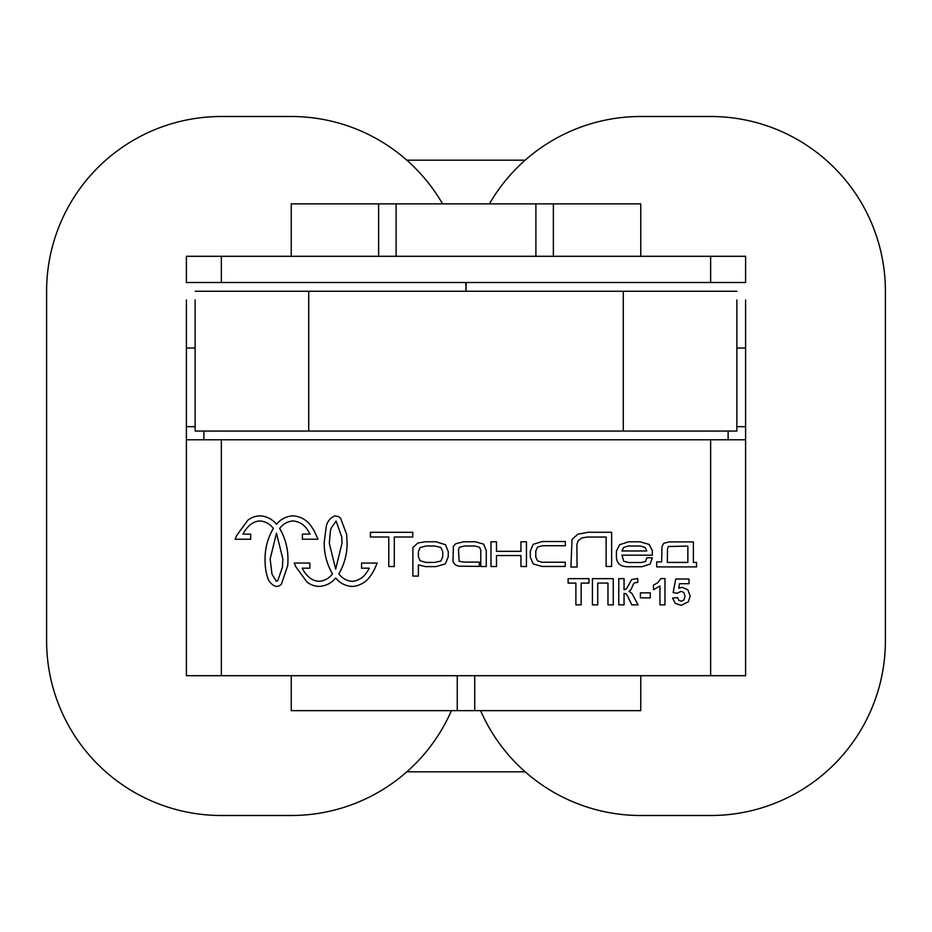 <?xml version="1.0" encoding="UTF-8"?>
<svg xmlns="http://www.w3.org/2000/svg" width="932" height="932" viewBox="0 0 932 932"><rect width="100%" height="100%" fill="white"/><g stroke="black" fill="none" stroke-linecap="round" stroke-linejoin="round"><path stroke-width="1.4" d="M745.6 348.044L736.863 348.044M195.138 348.044L186.4 348.044M736.863 426.681L745.6 426.681L745.6 439.788L186.4 439.788L186.4 299.988M203.875 431.05L203.875 439.788M406.841 771.812L525.159 771.812M728.125 439.788L728.125 431.05M710.65 439.788L710.65 675.7L186.4 675.7L186.4 426.681L195.138 426.681M525.159 160.188L406.841 160.188M745.6 299.988L745.6 675.7L710.65 675.7M480.586 710.65A174.75 174.75 0 0 0 640.75 815.5L710.65 815.5A174.75 174.75 0 0 0 885.4 640.75L885.4 291.25A174.75 174.75 0 0 0 710.65 116.5L640.75 116.5A174.75 174.75 0 0 0 489.417 203.875M442.584 203.875A174.75 174.75 0 0 0 291.25 116.5L221.35 116.5A174.75 174.75 0 0 0 46.6 291.25L46.6 640.75A174.75 174.75 0 0 0 221.35 815.5L291.25 815.5A174.75 174.75 0 0 0 451.414 710.65M466.221 282.512A174.75 174.75 0 0 0 466 291.25A174.75 174.75 0 0 0 465.779 282.512M291.25 675.7L291.25 710.65L457.262 710.65L457.262 675.7M457.262 710.65L640.75 710.65L640.75 675.7M474.738 675.7L474.738 710.65M291.25 256.3L291.25 203.875L396.1 203.875L396.1 256.3M378.625 203.875L378.625 256.3M396.1 203.875L535.9 203.875L535.9 256.3M535.9 203.875L553.375 203.875L553.375 256.3M553.375 203.875L640.75 203.875L640.75 256.3M745.6 256.3L710.65 256.3L710.65 282.512L745.6 282.512L745.6 256.3M221.35 282.512L221.35 256.3L186.4 256.3L186.4 282.512L710.65 282.512M221.35 256.3L710.65 256.3M195.138 299.988L195.138 431.05L736.863 431.05L736.863 299.988M736.863 291.25L195.138 291.25M613.268 578.655L592.426 578.655L592.426 604.868L597.715 604.868L597.715 583.059L607.979 583.059L607.979 604.868L613.268 604.868L613.268 578.655M677.552 597.61L672.543 598.123L675.281 603.365L681.199 605.311L688.294 601.851L690.181 596.072L687.851 589.758L682.177 587.323L678.752 588.174L679.533 583.712L689.016 583.712L689.016 579.017L675.723 579.017L673.149 592.659L677.226 593.241L681.106 591.331L683.925 592.542L685.008 596.165L683.913 600.01L681.257 601.291L678.822 600.301L677.552 597.61M659.938 604.868L664.959 604.868L664.959 578.551L660.893 578.551L657.724 582.745L653.448 585.18L653.448 589.746L659.938 585.937L659.938 604.868M588.243 532.265L577.852 534.199L572.027 539.442L570.92 567.029L577.071 567.005L576.873 544.428L578.236 540.607L582.069 537.88L587.288 537.042L606.126 537.042L606.126 566.458L611.637 566.458L611.637 532.265L588.243 532.265M442.747 556.754L440.824 561.041L434.638 562.404L425.901 562.404L420.111 560.749L418.398 556.73L418.398 551.639L420.239 547.527L425.959 545.989L434.638 545.989L440.766 547.41L442.747 551.639L442.747 556.754M412.876 576.069L418.398 576.069L418.398 564.885L425.446 566.609L436.013 566.609L445.356 563.86L448.257 556.754L448.257 551.639L445.543 544.742L436.013 541.783L425.446 541.783L417.92 542.972L412.876 547.597L412.876 576.069M270.152 558.955L276.489 533.151L282.85 558.99L282.419 567.297L277.806 580.566L276.373 581.3L271.993 574.217L270.152 558.955M313.933 530.436L311.544 526.708C307.234 520.394 301.385 516.782 293.976 515.897L292.135 515.897C285.821 516.526 280.602 519.322 276.501 524.285C272.389 519.334 267.193 516.549 260.902 515.92L259.049 515.92A37.886 26.166 90.4 0 0 250.591 518.413L250.114 518.681A13.328 6.815 139.7 0 0 247.807 520.219L236.565 535.702L235.097 539.232L250.673 539.232L250.673 534.118L242.949 534.118A40.565 23.871 -91.3 0 1 250.871 524.297A74.56 22.135 -74.3 0 1 252.665 523.097L253.05 522.887A34.1 20.9 -87.1 0 1 259.527 521.011L260.436 521.011C265.771 521.594 270.07 524.075 273.356 528.479A3.961 0.827 117.7 0 0 272.89 529.236C267.67 538.405 265.061 548.319 265.049 558.955L265.154 563.883A31.863 12.675 94.5 0 0 265.492 567.798L265.515 567.949A49.978 49.978 0 0 0 266.179 572.003A73.185 26.818 108.4 0 0 267.088 575.673C268.183 580.834 271.014 584.387 275.581 586.345L276.792 586.403A14.166 8.901 95.2 0 0 279.192 585.785A8.027 6.209 113.9 0 0 281.382 584.201L287.72 565.561A67.919 67.919 0 0 0 287.965 559.911L287.941 558.99C287.941 548.354 285.332 538.44 280.124 529.26L279.647 528.479C282.932 524.064 287.254 521.559 292.613 520.976L293.498 520.976C299.393 521.722 304.03 524.634 307.409 529.702L310.135 534.106L302.387 534.106L302.387 539.22L318.022 539.22L313.944 530.436M464.544 546.001L475.005 546.001L479.549 547.27L480.784 550.183L480.784 566.516L486.283 566.516L486.283 550.696L483.72 544.16L475.367 541.783L463.542 541.783L455.748 543.729L453.406 546.257L452.987 561.425C454.338 564.897 457.262 566.493 461.748 566.213L479.293 566.4L479.293 562.101L464.008 562.089L459.15 561.297L458.474 550.008L459.255 547.305L464.544 546.001M621.959 550.975L623.613 547.503L628.063 546.012L640.377 546.012L645.154 547.503L646.808 550.975L621.959 550.975M628.657 541.795L619.617 544.684L616.425 551.092L616.425 557.243C616.844 563.802 620.957 566.959 628.774 566.726L641.962 566.726L650.128 564.035L652.342 557.779L646.831 557.779L645.55 561.472L641.414 562.509L628.611 562.509L623.788 561.262L621.935 555.181L652.342 555.181L652.342 550.719L649.196 544.439L640.004 541.795L628.657 541.795M542.296 545.733L565.386 545.733L565.316 541.527L542.296 541.527L533.232 544.323L530.285 551.196L530.285 557.056L533.221 563.953L541.97 566.446L565.165 566.446L565.293 562.241L542.028 562.241L537.543 560.843L535.784 557.056L535.784 551.196L537.449 547.107L542.296 545.733M394.283 566.516L394.283 537.007L412.76 537.007L412.76 532.323L370.412 532.323L370.412 537.007L388.784 537.007L388.784 566.516L394.283 566.516M341.788 537.112L341.997 543.298L335.66 569.126L329.311 543.333L330.347 531.31L331.151 528.071L336.137 521.105L341.788 537.112M338.794 573.809L339.295 573.029C344.49 563.837 347.1 553.934 347.112 543.298L346.657 534.385L340.541 518.087L338.363 516.503L334.739 515.944C330.173 517.889 327.342 521.454 326.247 526.615L324.196 542.506C324.091 553.41 326.701 563.592 332.037 573.052L332.514 573.809C329.229 578.224 324.907 580.718 319.548 581.277L318.756 581.277A37.63 21.879 86.6 0 1 312.208 579.401A19.362 19.362 0 0 1 310.03 577.98A40.717 23.789 91 0 1 302.108 568.17L309.843 568.17L309.843 563.045L294.256 563.045L295.735 566.586L306.978 582.069A40.46 21.657 -101.9 0 0 309.75 583.875A36.162 25.537 -91.4 0 0 318.22 586.356L320.072 586.356C326.363 585.739 331.559 582.943 335.66 578.003C339.761 582.966 344.968 585.762 351.294 586.391L353.135 586.414C360.533 585.494 366.392 581.894 370.691 575.58A52.6 40.787 -111.8 0 0 373.359 571.374A47.416 47.416 0 0 0 375.654 566.609L377.18 563.068L361.546 563.068L361.546 568.17L369.293 568.17L368.897 568.904A43.536 23.288 89.1 0 1 366.579 572.586C363.2 577.654 358.552 580.566 352.657 581.3L351.772 581.3C346.413 580.729 342.091 578.224 338.794 573.809M496.476 555.554L520.941 555.554L520.941 566.516L526.452 566.516L526.452 541.783L520.941 541.783L520.941 551.336L496.476 551.336L496.476 541.783L490.978 541.783L490.978 566.516L496.476 566.516L496.476 555.554M668.314 546.502L687.863 546.105L687.863 562.415L667.347 562.415L667.487 549.006L668.314 546.502M669.048 541.9L663.666 543.356L661.988 546.595L661.638 561.88L656.699 561.88L656.699 566.901L696.542 566.901L696.542 562.415L693.385 562.415L693.385 541.9L669.048 541.9M640.412 592.857L640.412 597.878L650.28 597.878L650.28 592.857L640.412 592.857M624.056 578.655L618.766 578.655L618.766 604.868L624.056 604.868L624.056 593.393L626.048 593.894L627.725 596.305L631.814 604.868L638.036 604.868L631.931 593.393L629.007 591.366L630.999 589.653L633.422 584.003L634.634 582.78L637.768 582.395L637.768 578.481L631.686 579.529L626.455 588.908L624.056 589.816L624.056 578.655M575.883 583.094L575.883 604.868L581.172 604.868L581.172 583.094L588.942 583.094L588.942 578.655L568.112 578.655L568.112 583.094L575.883 583.094M221.35 675.7L221.35 439.788M623.275 291.25L623.275 431.05M308.725 431.05L308.725 291.25"/></g></svg>
